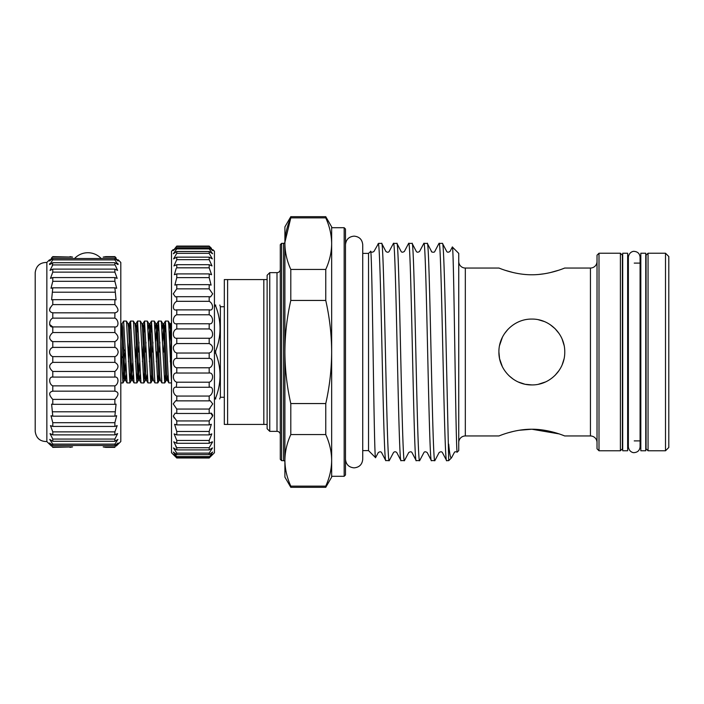 <?xml version="1.0" encoding="UTF-8"?>
<svg xmlns="http://www.w3.org/2000/svg" width="704" height="704" viewBox="0 0 704 704"><rect width="100%" height="100%" fill="white"/><g stroke="black" fill="none" stroke-linecap="round" stroke-linejoin="round"><path stroke-width="1.06" d="M645.753 352L645.753 253.229L640.816 253.229L640.816 450.771L645.753 450.771L645.753 352M627.642 352L627.642 253.229L622.706 253.229L622.706 450.771L627.642 450.771L627.642 352M103.189 446.917L105.785 447.366L103.189 446.917L114.875 446.917L118.105 442.992L114.875 445.474L52.782 445.474L52.782 444.127L49.746 439.437L52.782 441.276L52.782 439.067L50.054 433.602L52.782 434.878L52.782 431.869L50.477 425.638L52.782 426.439L52.782 422.699L51.005 415.738L52.782 416.17L51.612 404.149L52.782 404.325L52.782 399.406C48.655 394.856 48.655 392.11 52.782 391.186L52.782 385.862C48.655 384.094 48.646 376.385 52.782 377.08L52.782 371.474C48.655 367.814 48.655 364.778 52.782 362.358L52.782 356.611C50.934 356.03 49.834 354.499 49.491 352C49.834 349.51 50.934 347.97 52.782 347.389L51.63 347.996M69.978 447.366L72.565 446.917L52.782 447.366C48.655 443.37 48.655 443.37 52.782 447.366L49.553 442.992L52.782 445.474M103.189 257.083L105.785 256.634L103.189 257.083L114.875 257.083L114.875 256.634C119.002 260.63 119.002 260.63 114.875 256.634L105.785 256.634M69.978 256.634L72.565 257.083L52.782 256.634C48.655 260.63 48.655 260.63 52.782 256.634L49.553 261.008L52.782 258.526L52.782 259.873L49.746 264.563L52.782 262.724L52.29 265.461M114.875 445.474L114.875 444.127L117.911 439.437L114.875 441.276L114.875 439.067L117.603 433.602L114.875 434.878L114.875 431.869L117.181 425.638L114.875 426.439L114.875 422.699L116.662 415.738L114.875 416.17L116.046 404.149L114.875 404.325L114.875 399.406C119.002 394.856 119.002 392.11 114.875 391.186L114.875 385.862C119.002 384.094 119.011 376.385 114.875 377.08L114.875 371.474C119.002 367.814 119.002 364.778 114.875 362.358L114.875 356.611C116.723 356.03 117.823 354.499 118.166 352C117.823 349.51 116.723 347.97 114.875 347.389L114.875 341.642C119.002 339.231 119.002 336.186 114.875 332.526L114.875 326.92C119.002 327.624 119.011 319.915 114.875 318.138L114.875 312.814C119.002 311.89 119.002 309.153 114.875 304.594L114.875 299.675L116.046 299.851L114.875 287.83L116.662 288.262L114.875 281.301L114.875 277.561L117.181 278.362L114.875 272.131L114.875 269.122L117.603 270.398L115.368 265.461M118.166 259.811L120.806 262.442L120.806 441.558L118.166 444.189M117.867 263.534L118.166 264.326M117.392 259.811L118.166 260.946M116.002 257.734L114.875 256.634M114.875 347.389L52.782 347.389L52.782 341.642C48.655 339.231 48.655 336.186 52.782 332.526L52.782 326.92C48.655 327.624 48.646 319.915 52.782 318.138L52.782 312.814C48.655 311.89 48.655 309.153 52.782 304.594L52.782 299.675L51.612 299.851L52.782 287.83L51.005 288.262L52.782 281.301L52.782 277.561L50.477 278.362L52.782 272.131L52.782 269.122L50.054 270.398L52.782 264.933L114.875 264.933L114.875 262.724L117.911 264.563L114.875 259.873L114.875 258.526L118.105 261.008L114.875 257.083M52.782 312.814L115.368 312.84M46.851 352L46.851 262.442C40.04 262.46 36.159 265.848 35.2 272.589L35.2 431.411C36.159 438.152 40.04 441.54 46.851 441.558L46.851 352M51.656 257.734L52.782 256.634M50.266 259.811L49.491 260.946M49.79 263.534L49.491 264.326M50.054 307.903L49.491 310.121M49.606 324.474L52.782 326.92L114.875 326.92M51.146 340.912L52.782 341.642L114.875 341.642M114.875 446.917L114.875 447.366C119.002 443.37 119.002 443.37 114.875 447.366L105.785 447.366M51.304 445.931L49.817 444.497M72.565 446.917L52.782 446.917M114.875 444.127L52.782 444.127M114.875 441.276L52.782 441.276M114.875 439.067L52.782 439.067M114.875 434.878L52.782 434.878M114.875 431.869L52.782 431.869M114.875 426.439L52.782 426.439M114.875 422.699L52.782 422.699M114.875 416.17L52.782 416.17M114.875 411.787L52.782 411.787M114.875 404.325L52.782 404.325M114.875 399.406L52.782 399.406M115.368 391.16L52.307 391.16M114.875 385.862L52.782 385.862M114.875 377.08L52.782 377.08M114.875 371.474L52.782 371.474M114.875 362.358L52.782 362.358M114.875 356.611L52.782 356.611M114.875 332.526L52.782 332.526M114.875 318.138L52.782 318.138M114.875 304.594L52.782 304.594M114.875 299.675L52.782 299.675M114.875 292.213L52.782 292.213M114.875 287.83L52.782 287.83M114.875 281.301L52.782 281.301M114.875 277.561L52.782 277.561M114.875 272.131L52.782 272.131M114.875 269.122L52.782 269.122M114.875 262.724L52.782 262.724M114.875 259.873L52.782 259.873M114.875 258.526L52.782 258.526M72.565 257.083L52.782 257.083M49.799 353.681L50.582 355.036M50.609 355.071L51.621 356.004M116.354 445.931L117.841 444.497M538.384 384.27L545.591 381.911M558.158 371.782L555.113 375.285L559.152 370.374M562.197 364.734L564.018 358.952M498.907 352.018L499.541 358.398M499.629 358.864L502.322 366.59M509.106 375.822L513.357 379.254M518.276 381.999L524.674 384.138M525.51 384.314L531.837 384.921C514.034 385.229 498.617 369.776 498.907 352.018C498.617 334.171 514.07 318.78 531.837 319.079C549.63 318.789 565.048 334.189 564.758 351.991C565.039 369.776 549.674 385.22 531.837 384.921M212.793 249.603L214.438 251.249L214.438 452.751L209.176 457.987C213.69 453.376 213.69 453.156 209.176 457.327L212.678 452.047L209.176 454.617L209.176 453.138L212.485 447.92L209.176 449.909L209.176 447.735L212.59 441.936M174.249 418.079L173.334 416.17M211.429 413.204L212.793 415.228M176.194 268.4L174.354 274.718L176.774 273.909L176.774 277.614L174.847 285.12L176.774 284.645L176.774 288.851L173.263 293.858L175.41 296.921L176.774 296.692L176.774 301.321C172.26 303.503 172.251 311.494 176.774 309.822L176.774 314.776C172.26 316.404 172.251 324.861 176.774 323.77L176.774 328.953C172.26 329.991 172.251 338.747 176.774 338.263L176.774 343.578C173.017 345.418 172.357 348.225 174.812 352L176.774 353.03L176.774 358.371C172.26 358.186 172.251 367.03 176.774 367.778L176.774 373.032C172.26 372.24 172.251 380.864 176.774 382.21L176.343 387.27M209.176 456.579L176.774 456.579L176.774 457.327L209.176 457.327C213.69 453.156 213.69 453.376 209.176 457.987L176.774 457.987L171.512 452.751L171.512 251.249L173.158 249.603M176.669 323.77L209.282 323.77M176.132 309.883L209.924 309.883M176.774 264.686L176.774 267.828L209.176 267.828L209.176 264.686L212.01 265.918L209.176 259.679L209.176 257.171L212.353 258.887L209.176 253.326L209.176 251.495L212.59 253.766L209.176 248.89L209.176 247.782L212.74 250.65L209.176 246.092C213.69 250.492 213.69 250.492 209.176 246.092L176.774 246.092L173.202 250.65L176.774 247.782L176.774 248.89L173.351 253.766L176.774 251.495L176.774 253.326L173.598 258.887L176.774 257.171L176.774 259.679L173.941 265.918L176.774 264.686L209.176 264.686M176.774 246.092C172.251 250.492 172.251 250.492 176.774 246.092M211.508 248.371L209.176 246.092M212.194 441.83L209.176 443.291L209.176 440.466L211.807 433.893L209.176 434.905L209.176 431.473L211.35 424.274L209.176 424.899L209.176 420.93L212.634 416.09L210.83 413.142L209.176 413.477L209.176 409.05L212.731 403.902L210.241 400.726L209.176 400.858L209.176 396.062C213.69 394.152 213.699 385.906 209.176 387.288L209.176 382.21C213.69 380.873 213.699 372.249 209.176 373.032L209.176 367.778C213.69 367.03 213.699 358.195 209.176 358.371L209.176 353.03L211.138 352C213.594 348.234 212.934 345.426 209.176 343.578L209.176 338.263C213.69 338.747 213.699 330 209.176 328.953L209.176 323.77C213.69 324.861 213.699 316.413 209.176 314.776L209.176 309.822C213.69 311.494 213.699 303.512 209.176 301.321L209.176 296.692L210.54 296.921L212.687 293.858L209.176 288.851L209.176 284.645L211.094 285.12L209.176 277.614L209.176 273.909L211.587 274.718L209.176 267.828M331.654 476.291L344.168 476.291L344.168 227.709L331.654 227.709L331.654 477.11L325.758 487.318L290.796 487.318L290.796 486.13L325.758 486.13L325.758 487.318M290.796 269.43L325.758 269.43L325.758 300.441L290.796 300.441L290.796 269.43C286.959 260.982 284.997 252.393 284.9 243.646L284.9 226.89L290.796 216.682L290.796 217.87C286.959 226.327 284.988 234.925 284.9 243.646L284.9 477.11L290.796 487.318M284.918 242.246L290.796 217.87L325.758 217.87L325.758 216.682L290.796 216.682M452.355 247.007L458.744 253.387L458.744 450.613L457.23 452.091C455.77 458.85 453.93 241.525 452.355 247.007L449.988 251.442C448.422 252.446 447.322 252.446 446.714 251.442L442.446 243.346C443.714 241.833 444.981 293.964 446.248 352L448.703 460.654L451.51 457.838L454.318 452.558C454.502 451.73 455.479 451.572 457.23 452.091M439.058 243.346C441.593 236.623 444.127 467.377 446.662 460.654L442.394 452.558C441.725 451.546 440.634 451.546 439.111 452.558L434.843 460.654L431.35 460.548L427.187 452.558C425.638 451.546 424.547 451.546 423.914 452.558L419.637 460.654L416.143 460.548L411.981 452.558C411.356 451.554 410.265 451.554 408.707 452.558L404.43 460.654L400.937 460.548L396.774 452.558C395.648 451.51 394.557 451.51 393.501 452.558L389.224 460.654L385.73 460.548L381.568 452.558C380.926 451.554 379.834 451.554 378.294 452.558L375.575 457.662L368.526 450.613L368.526 253.387L370.691 251.442C371.342 252.446 372.434 252.446 373.965 251.442L378.567 243.346L381.735 243.452L385.898 251.442C387.297 252.507 388.388 252.507 389.171 251.442L393.448 243.346L396.933 243.452L401.104 251.442C401.711 252.446 402.802 252.446 404.378 251.442L408.646 243.346L412.139 243.452L416.31 251.442C416.97 252.454 418.062 252.454 419.584 251.442L423.852 243.346L427.346 243.452L431.517 251.442C430.681 251.962 434.579 252.912 434.79 251.442L438.953 243.452L442.446 243.346M446.662 460.654L448.703 460.654M385.845 460.654C384.578 462.167 383.31 410.036 382.043 352C380.89 299.244 379.711 250.254 378.567 244.341L377.881 244.042M381.621 243.346C384.155 236.623 386.69 467.377 389.224 460.654M378.567 243.346L378.567 244.341M401.042 460.654C398.508 467.377 395.982 236.623 393.448 243.346M396.827 243.346C399.362 236.623 401.896 467.377 404.43 460.654M416.249 460.654C413.714 467.377 411.18 236.623 408.646 243.346M412.034 243.346C414.568 236.623 417.102 467.377 419.637 460.654M431.455 460.654C428.921 467.377 426.386 236.623 423.852 243.346M427.24 243.346C429.774 236.623 432.309 467.377 434.843 460.654M370.577 251.337C372.293 244.094 373.956 463.188 375.575 457.662M648.058 253.229L648.058 450.771L665.509 450.771L665.509 253.229L648.058 253.229L646.078 255.2L646.078 448.8L648.058 450.771M627.642 440.898L628.373 440.898M634.234 440.898L640.816 440.898M627.642 263.102L628.373 263.102M634.234 263.102L640.816 263.102M598.998 253.229L598.998 450.771L620.4 450.771L620.4 253.229L598.998 253.229L597.027 255.2L597.027 448.8L598.998 450.771M458.744 442.543A6.582 6.582 0 0 1 465.326 435.961L498.907 435.961C498.626 436.198 514.07 429.132 531.837 429.229C549.63 429.141 565.057 436.198 564.758 435.961L590.436 435.961L590.436 268.039L564.758 268.039C565.039 267.802 549.613 274.859 531.837 274.771C514.043 274.859 498.59 267.793 498.907 268.039L501.318 268.954M458.744 261.457A6.582 6.582 0 0 0 465.326 268.039L498.907 268.039M362.736 450.613L368.526 450.613M362.736 253.387L368.526 253.387M269.755 272.65L269.755 431.35L276.998 431.35L276.998 272.65L269.755 272.65L267.124 275.282L267.124 428.718L269.755 431.35M281.609 243.346L281.609 460.654L283.58 460.654L283.58 243.346L281.609 243.346L280.289 244.666L280.289 459.334L281.609 460.654M597.027 261.457A6.582 6.582 0 0 1 590.436 268.039M597.027 442.543A6.582 6.582 0 0 0 590.436 435.961M665.509 253.229L668.8 256.52L668.8 447.48L665.509 450.771M620.4 253.229L622.38 255.2L622.38 448.8L620.4 450.771M284.9 242.035A1.32 1.32 0 0 1 283.58 243.346M284.9 461.965A1.32 1.32 0 0 0 283.58 460.654M280.289 269.359A3.291 3.291 0 0 1 276.998 272.65M280.289 434.641A3.291 3.291 0 0 0 276.998 431.35M344.168 227.709L345.479 229.029L345.479 474.971L344.168 476.291M214.438 350.97L215.67 350.97L215.67 353.03L214.438 353.03M224.321 306.733L220.37 306.733L220.37 397.267L224.321 397.267M214.438 305.017L215.67 305.017C221.47 305.017 221.47 305.017 215.67 305.017L215.67 306.046L214.438 306.046M215.67 350.97C221.478 336.019 221.478 321.042 215.67 306.046M559.126 333.59L555.122 328.733L559.126 333.582M555.051 328.654L550.176 324.658M564.106 345.462L562.188 339.249M555.086 328.689L550.229 324.694M544.368 321.552L538.358 319.73M538.604 274.472L544.227 273.777M550.238 272.606L558.879 270.169M562.329 268.963L564.758 268.039M559.038 433.884L531.837 429.229L519.165 430.267M170.306 361.83L171.512 330.678M171.512 382.527L168.793 325.195L168.291 321.112L165.431 321.05L168.335 378.805L168.837 382.888L171.512 382.95M163.689 352L165.431 321.05M162.994 352L161.322 321.112L158.462 321.05L161.867 382.888L164.727 382.95L162.994 352M159.852 342.17L159.509 352M157.115 341.114L158.462 321.05M156.024 352L154.352 321.112L151.492 321.05L154.906 382.888L157.766 382.95L156.024 352M152.891 342.17L152.539 352M149.406 361.83L151.492 321.05M149.054 352L147.391 321.112L144.531 321.05L147.937 382.888L150.797 382.95L149.054 352M145.922 342.17L145.57 352M142.437 361.83L144.531 321.05M142.094 352L140.422 321.112L137.562 321.05L140.967 382.888L143.827 382.95L142.094 352M138.952 342.17L138.609 352M135.476 361.83L137.562 321.05M135.124 352L133.452 321.112L130.592 321.05L134.006 382.888L136.866 382.95L135.124 352M128.506 361.83L129.246 341.114M129.774 329.305L130.592 321.05M128.154 352L126.491 321.112L123.631 321.05L127.037 382.888L129.897 382.95L128.154 352M120.806 323.972L122.03 323.752L123.631 321.05M124.626 353.329L122.927 382.95L120.806 341.264M165.546 374.695L164.727 382.95M158.585 374.695L157.766 382.95M156.376 361.83L156.719 352M151.615 374.695L150.797 382.95M145.182 362.886L143.827 382.95M138.213 362.886L136.866 382.95M131.252 362.886L129.897 382.95M121.537 361.83L121.669 358.248M513.489 431.385L508.552 432.67M501.406 435.01L498.907 435.961M505.173 270.301L512.978 272.501M507.91 329.384L504.486 333.67M502.445 337.154L499.558 345.479M214.438 397.954L215.67 397.954C221.478 383.002 221.478 368.025 215.67 353.03M219.657 398.983L220.37 397.267M215.67 397.954L215.67 398.983C221.47 398.983 221.47 398.983 215.67 398.983L214.438 398.983M227.612 279.567L227.612 424.433L263.824 424.433L263.824 279.567L224.321 279.567L224.321 424.433L227.612 424.433M267.124 424.433L263.824 424.433M263.824 279.567L267.124 279.567M290.796 403.559L325.758 403.559L325.758 434.57L290.796 434.57L290.796 403.559C286.959 386.654 284.997 369.468 284.9 352C284.979 334.673 286.942 317.486 290.796 300.441M448.703 444.145C449.618 454.133 450.56 458.7 451.51 457.838M325.758 216.682L331.654 226.89L331.654 243.646C331.558 234.907 329.595 226.318 325.758 217.87M290.796 434.57C286.959 443.027 284.988 451.625 284.9 460.354C284.997 469.093 286.959 477.682 290.796 486.13M284.918 461.718L284.9 460.354M331.637 242.282L331.654 243.646C331.558 252.375 329.595 260.973 325.758 269.43M325.758 403.559C329.595 386.654 331.558 369.468 331.654 352C331.575 334.673 329.613 317.486 325.758 300.441M325.758 486.13C329.595 477.673 331.558 469.075 331.654 460.354C331.558 451.607 329.595 443.018 325.758 434.57M209.176 246.462L176.774 246.462M209.176 247.782L176.774 247.782M209.176 248.89L176.774 248.89M209.176 251.495L176.774 251.495M209.176 253.326L176.774 253.326M209.176 257.171L176.774 257.171M209.176 259.679L176.774 259.679M209.176 273.909L176.774 273.909M209.176 277.614L176.774 277.614M209.176 284.645L176.774 284.645M209.176 288.851L176.774 288.851M209.176 296.692L176.774 296.692M209.176 301.321L176.774 301.321M209.176 314.776L176.774 314.776M209.176 328.953L176.774 328.953M209.176 338.263L176.774 338.263M209.176 343.578L176.774 343.578M209.176 353.03L176.774 353.03M209.176 358.371L176.774 358.371M209.176 367.778L176.774 367.778M209.176 373.032L176.774 373.032M209.176 382.21L176.774 382.21M209.537 387.27L176.774 387.288C172.26 385.906 172.251 394.143 176.774 396.062L176.774 400.858L175.71 400.726L173.219 403.902L176.774 409.05L176.774 413.477L175.129 413.142L173.316 416.09L176.774 420.93L176.774 424.899L174.601 424.274L176.774 431.473L176.774 434.905L174.134 433.893L176.774 440.466L176.774 443.291L173.756 441.83L176.774 447.735L176.774 449.909L173.466 447.92L176.774 453.138L176.774 454.617L173.272 452.047L176.774 456.579M209.176 396.062L176.774 396.062M209.176 400.858L176.774 400.858M210.118 408.25L209.176 409.05L176.774 409.05M209.176 413.477L176.774 413.477M209.176 420.93L176.774 420.93M209.176 424.899L176.774 424.899M209.176 431.473L176.774 431.473M209.176 434.905L176.774 434.905M209.176 440.466L176.774 440.466M209.176 443.291L176.774 443.291M209.176 447.735L176.774 447.735L175.868 446.767M209.176 449.909L176.774 449.909M209.176 453.138L176.774 453.138M209.176 454.617L176.774 454.617M176.774 457.987L176.774 458.014C172.251 453.376 172.251 453.156 176.774 457.327C172.251 453.156 172.251 453.376 176.774 457.987L209.176 458.014M465.326 268.039L465.326 435.961M120.806 323.33L121.546 327.474L123.869 376.526L124.538 380.248L125.761 362.886M126.491 321.112L128.014 323.752L128.515 327.474L130.838 376.526L131.498 380.248L132.73 362.886M133.452 321.112L134.983 323.752L135.485 327.474L137.808 376.526L138.468 380.248L139.691 362.886M140.422 321.112L141.953 323.752L142.446 327.474L144.769 376.526L145.438 380.248L145.922 376.666M148.13 329.305L148.914 323.752L149.415 327.474L151.738 376.526L152.398 380.248L152.891 376.666M155.1 329.305L155.883 323.752L156.385 327.474L158.708 376.526L159.368 380.248L157.837 382.888M162.07 329.305L162.853 323.752L163.346 327.474L165.669 376.526L166.338 380.248L164.806 382.888M169.03 329.305L169.814 323.752L170.315 327.474L171.512 352.845M122.03 323.752L122.69 327.474L125.013 376.526L125.506 380.248L126.298 374.695M128.014 323.752L128.99 323.752L129.659 327.474L131.974 376.526L132.475 380.248L133.258 374.695M135.476 327.334L135.96 323.752L136.62 327.474L138.943 376.526L139.445 380.248L140.228 374.695M142.437 327.334L142.93 323.752L143.59 327.474L145.913 376.526L146.414 380.248L147.198 374.695M148.667 341.114L149.89 323.752L150.559 327.474L152.882 376.526L153.375 380.248L154.906 382.888M155.628 341.114L156.86 323.752L157.52 327.474L159.843 376.526L160.345 380.248L161.867 382.888M162.598 341.114L163.83 323.752L164.49 327.474L166.813 376.526L167.314 380.248L168.098 374.695M169.567 341.114L170.79 323.752L171.512 328.214M634.234 452.619C633.565 452.91 629.015 452.153 628.373 446.758L628.373 257.242C629.015 251.847 633.565 251.09 634.234 251.381C637.789 251.733 639.742 253.686 640.086 257.242L640.086 446.758C639.742 450.314 637.789 452.267 634.234 452.619M345.479 244.763C345.99 239.527 348.867 236.65 354.103 236.139C359.348 236.65 362.226 239.527 362.736 244.763L362.736 459.237C362.226 464.473 359.348 467.35 354.103 467.861C348.867 467.35 345.99 464.473 345.479 459.237M101.226 258.526A18.269 18.269 0 0 0 74.527 258.526M46.851 262.442L49.491 259.811M46.851 441.558L49.491 444.189M220.37 306.733L219.824 305.017M122.927 382.95L120.806 382.95M125.374 352.088L121.422 358.67M125.365 351.903L122.531 347.178M127.037 382.888L125.506 380.248L124.538 380.248L123.006 382.888M134.006 382.888L132.475 380.248L131.498 380.248L129.976 382.888M140.967 382.888L139.445 380.248L138.468 380.248L136.937 382.888M147.937 382.888L146.414 380.248L145.438 380.248L143.906 382.888M151.422 321.112L149.89 323.752L148.914 323.752L147.391 321.112M153.375 380.248L152.398 380.248L150.876 382.888M158.391 321.112L156.86 323.752L155.883 323.752L154.352 321.112M165.352 321.112L163.83 323.752L162.853 323.752L161.322 321.112M171.512 322.52L170.79 323.752L169.814 323.752L168.291 321.112M134.983 323.752L135.96 323.752L137.491 321.112M141.953 323.752L142.93 323.752L144.452 321.112M159.368 380.248L160.345 380.248M166.338 380.248L167.314 380.248L168.837 382.888M128.99 323.752L130.522 321.112"/></g></svg>
